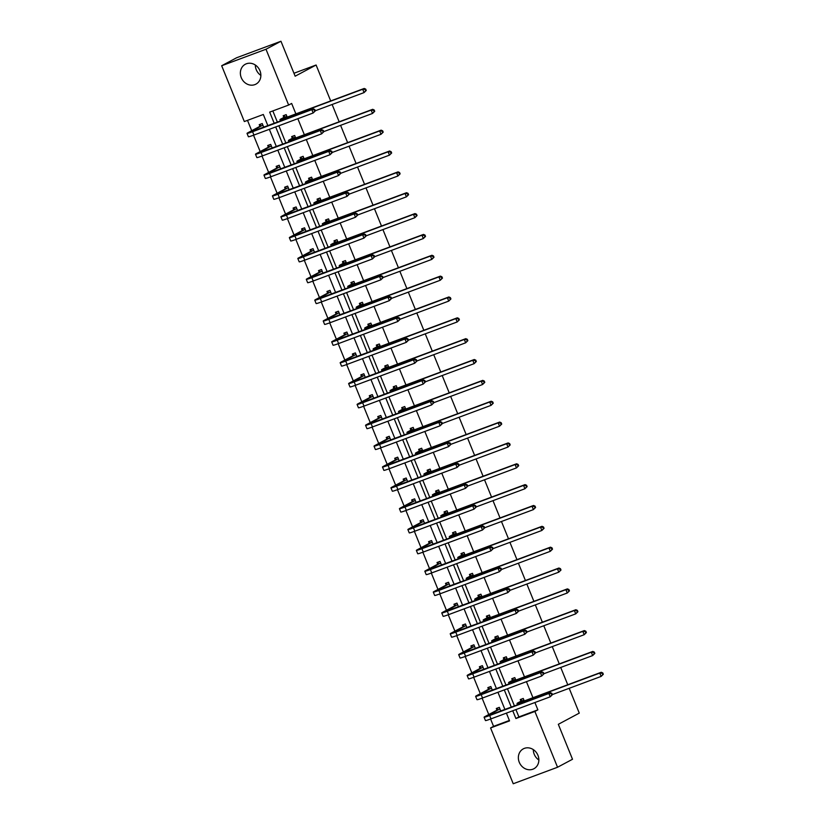 <?xml version="1.0" encoding="UTF-8"?>
<svg xmlns="http://www.w3.org/2000/svg" width="825" height="825" viewBox="0 0 825 825"><rect width="100%" height="100%" fill="white"/><g stroke="black" fill="none" stroke-linecap="round" stroke-linejoin="round"><path stroke-width="1.24" d="M260.875 75.395A11.272 9.952 61.9 0 1 256.245 69.682A11.272 9.952 61.9 0 1 255.327 65.01M259.958 70.723A11.272 9.952 61.9 0 1 255.925 84.14A11.272 9.952 61.9 0 1 241.271 77.674A11.272 9.952 61.9 0 1 245.314 64.257A11.272 9.952 61.9 0 1 259.958 70.723M538.859 759.99A11.272 9.952 61.9 0 1 534.229 754.277A11.272 9.952 61.9 0 1 533.311 749.605M537.941 755.318A11.272 9.952 61.9 0 1 533.909 768.735A11.272 9.952 61.9 0 1 519.265 762.269A11.272 9.952 61.9 0 1 523.298 748.852A11.272 9.952 61.9 0 1 537.941 755.318M569.188 688.308L579.274 713.12L558.319 724.309L572.509 759.258L557.545 767.25L513.232 783.75L490.576 727.949L509.551 720.885L506.406 713.13M490.586 719.018L493.567 726.351L490.576 727.949M247.5 120.367L251.708 130.721M253.523 135.197L260.174 151.573M261.989 156.049L268.641 172.425M270.456 176.901L277.107 193.277M278.922 197.752L285.574 214.118M287.389 218.604L294.04 234.97M295.855 239.456L302.507 255.822M304.322 260.308L310.973 276.674M312.788 281.16L319.44 297.526M321.255 302.002L327.907 318.378M329.722 322.853L336.373 339.23M338.188 343.705L344.84 360.082M346.655 364.557L353.306 380.933M355.121 385.409L361.773 401.775M363.588 406.261L370.239 422.627M372.054 427.113L378.706 443.479M380.521 447.965L387.173 464.331M388.988 468.806L395.639 485.183M397.454 489.658L404.106 506.034M405.921 510.51L412.572 526.886M414.387 531.362L421.039 547.738M422.854 552.214L429.505 568.58M431.32 573.066L437.972 589.432M439.787 593.917L446.438 610.283M448.253 614.769L454.905 631.135M456.72 635.611L463.372 651.987M465.187 656.463L471.838 672.839M473.653 677.315L480.305 693.691M482.12 698.167L488.771 714.543M267.898 125.761L263.319 114.479L244.334 121.543L221.678 65.742L265.99 49.242L288.647 105.043L269.672 112.107L274.251 123.399M265.99 49.242L280.954 41.25L236.641 57.75L221.678 65.742M280.954 41.25L295.154 76.199L316.099 65.01L293.958 73.26M316.099 65.01L330.691 100.939M332.124 104.486L339.157 121.78M340.591 125.338L347.624 142.632M349.058 146.19L356.091 163.484M357.524 167.042L364.557 184.336M365.991 187.894L373.024 205.188M374.457 208.735L381.49 226.04M382.924 229.587L389.957 246.892M391.39 250.439L398.423 267.743M399.857 271.291L406.89 288.595M408.323 292.143L415.357 309.437M416.79 312.995L423.823 330.289M425.257 333.847L432.29 351.141M433.723 354.698L440.756 371.993M442.19 375.54L449.223 392.844M450.656 396.392L457.689 413.696M459.123 417.244L466.156 434.548M467.589 438.096L474.623 455.4M476.056 458.948L483.089 476.242M484.522 479.799L491.556 497.093M492.989 500.651L500.022 517.945M501.456 521.503L508.489 538.797M509.922 542.345L516.955 559.649M518.389 563.197L525.422 580.501M526.855 584.048L533.888 601.353M535.322 604.9L542.355 622.205M543.788 625.752L550.822 643.046M552.255 646.604L559.288 663.898M560.722 667.456L567.755 684.75M292.267 138.095L291.658 136.599L294.659 135.486L295.67 137.971M309.2 179.798L308.591 178.293L311.592 177.179L312.603 179.675M326.133 221.502L325.524 219.997L328.525 218.883L329.536 221.378M343.066 263.206L342.457 261.7L345.458 260.587L346.469 263.082M359.999 304.899L359.391 303.404L362.392 302.29L363.402 304.776M376.932 346.603L376.324 345.097L379.325 343.984L380.335 346.479M393.865 388.307L393.257 386.801L396.258 385.688L397.268 388.183M410.798 430.011L410.19 428.505L413.191 427.391L414.202 429.887M427.732 471.704L427.123 470.209L430.124 469.095L431.135 471.58M444.665 513.408L444.056 511.912L447.057 510.788L448.068 513.284M461.598 555.112L460.989 553.606L463.99 552.492L465.001 554.988M478.531 596.815L477.923 595.31L480.923 594.196L481.934 596.692M495.464 638.509L494.856 637.013L497.857 635.9L498.867 638.385M512.397 680.212L511.789 678.717L514.79 677.593L515.8 680.089M272.827 110.932L277.417 122.224M278.86 125.771L285.883 143.065M287.327 146.623L294.35 163.917M295.793 167.475L302.816 184.769M304.26 188.327L311.283 205.621M312.727 209.168L319.749 226.473M321.193 230.02L328.216 247.325M329.66 250.872L336.683 268.177M338.126 271.724L345.149 289.028M346.593 292.576L353.616 309.87M355.059 313.428L362.082 330.722M363.526 334.28L370.549 351.574M371.993 355.132L379.015 372.426M380.459 375.983L387.482 393.278M388.926 396.825L395.948 414.129M397.392 417.677L404.415 434.981M405.859 438.529L412.882 455.833M414.325 459.381L421.348 476.685M422.792 480.233L429.815 497.527M431.258 501.084L438.281 518.378M439.725 521.936L446.748 539.23M448.192 542.788L455.214 560.082M456.658 563.63L463.681 580.934M465.125 584.482L472.147 601.786M473.591 605.333L480.614 622.638M482.058 626.185L489.081 643.49M490.524 647.037L497.547 664.331M498.991 667.889L506.014 685.183M507.457 688.741L514.48 706.035M515.924 709.593L518.894 716.915L537.879 709.851L534.899 702.518M532.95 697.713L526.433 681.667M524.483 676.861L517.966 660.825M516.017 656.009L509.499 639.973M507.55 635.157L501.033 619.121M499.084 614.305L492.566 598.269M490.617 593.453L484.1 577.417M482.151 572.602L475.633 556.566M473.684 551.75L467.167 535.714M465.218 530.908L458.7 514.862M456.751 510.056L450.233 494.01M448.284 489.204L441.767 473.168M439.818 468.353L433.3 452.317M431.351 447.501L424.834 431.465M422.885 426.649L416.367 410.613M414.418 405.797L407.901 389.761M405.952 384.945L399.434 368.909M397.485 364.093L390.968 348.057M389.018 343.252L382.501 327.205M380.552 322.4L374.034 306.364M372.085 301.548L365.568 285.512M363.619 280.696L357.101 264.66M355.152 259.844L348.635 243.808M346.686 238.992L340.168 222.956M338.219 218.14L331.702 202.104M329.752 197.288L323.235 181.252M321.286 176.447L314.768 160.401M312.819 155.595L306.302 139.549M304.353 134.743L297.835 118.707M295.886 113.891L291.648 103.445L288.647 105.043M520.864 701.064L520.255 699.559L523.256 698.445L524.267 700.941M503.931 659.361L503.322 657.865L506.323 656.752L507.334 659.237M486.998 617.667L486.389 616.162L489.39 615.048L490.401 617.543M470.064 575.963L469.456 574.458L472.457 573.344L473.468 575.84M453.131 534.26L452.523 532.754L455.524 531.64L456.534 534.136M436.198 492.556L435.59 491.061L438.591 489.947L439.601 492.432M419.265 450.852L418.657 449.357L421.657 448.243L422.668 450.728M402.332 409.159L401.723 407.653L404.724 406.539L405.735 409.035M385.399 367.455L384.79 365.949L387.791 364.836L388.802 367.331M368.466 325.751L367.857 324.256L370.858 323.132L371.869 325.627M351.532 284.048L350.924 282.552L353.925 281.438L354.936 283.924M334.599 242.354L333.991 240.848L336.992 239.735L338.002 242.23M317.666 200.65L317.058 199.145L320.059 198.031L321.069 200.527M300.733 158.947L300.125 157.451L303.126 156.327L304.136 158.823M283.8 117.243L283.192 115.747L286.192 114.634L287.203 117.119M537.879 709.851L534.889 711.449L557.545 767.25M504.962 709.583L497.939 692.278M496.495 688.731L489.472 671.426M488.029 667.879L481.006 650.574M479.562 647.027L472.539 629.722M471.096 626.175L464.073 608.881M462.629 605.323L455.606 588.029M454.162 584.471L447.14 567.177M445.696 563.619L438.673 546.325M437.229 542.778L430.207 525.473M428.763 521.926L421.74 504.622M420.296 501.074L413.273 483.77M411.83 480.222L404.807 462.918M403.363 459.37L396.34 442.076M394.897 438.518L387.874 421.224M386.43 417.667L379.407 400.373M377.963 396.815L370.941 379.521M369.497 375.963L362.474 358.669M361.03 355.121L354.007 337.817M352.564 334.269L345.541 316.965M344.097 313.418L337.074 296.113M335.631 292.566L328.608 275.261M327.164 271.714L320.141 254.42M318.698 250.862L311.675 233.568M310.231 230.01L303.208 212.716M301.764 209.158L294.742 191.864M293.298 188.317L286.275 171.012M284.831 167.465L277.808 150.16M276.365 146.613L269.342 129.308M512.758 710.768L515.903 718.513L534.889 711.449M275.694 126.947L282.717 144.251M284.161 147.799L291.184 165.093M292.627 168.651L299.65 185.945M301.094 189.502L308.117 206.797M309.561 210.354L316.583 227.648M318.027 231.206L325.05 248.5M326.494 252.048L333.517 269.352M334.96 272.9L341.983 290.204M343.427 293.752L350.45 311.056M351.893 314.603L358.916 331.908M360.36 335.455L367.383 352.749M368.827 356.307L375.849 373.601M377.293 377.159L384.316 394.453M385.76 398.011L392.782 415.305M394.226 418.853L401.249 436.157M402.693 439.704L409.716 457.009M411.159 460.556L418.182 477.861M419.626 481.408L426.649 498.713M428.093 502.26L435.115 519.554M436.559 523.112L443.582 540.406M445.026 543.964L452.048 561.258M453.492 564.816L460.515 582.11M461.959 585.667L468.982 602.962M470.425 606.509L477.448 623.813M478.892 627.361L485.915 644.665M487.358 648.213L494.381 665.517M495.825 669.065L502.848 686.369M504.292 689.917L511.314 707.211M493.567 726.351L509.386 720.462M259.854 126.163L259.236 124.668L262.237 123.544L263.763 127.297M268.321 147.015L267.702 145.509L270.703 144.396L272.229 148.149M276.787 167.867L276.169 166.361L279.17 165.248L280.696 169.001M285.254 188.719L284.635 187.213L287.636 186.099L289.162 189.853M293.721 209.571L293.102 208.065L296.103 206.951L297.629 210.705M302.187 230.422L301.568 228.917L304.569 227.803L306.096 231.557M310.654 251.264L310.035 249.769L313.036 248.655L314.562 252.409M319.12 272.116L318.502 270.621L321.502 269.507L323.029 273.261M327.587 292.968L326.968 291.472L329.969 290.348L331.495 294.102M336.053 313.82L335.435 312.314L338.436 311.2L339.962 314.954M344.52 334.672L343.901 333.166L346.902 332.052L348.428 335.806M352.987 355.523L352.368 354.018L355.369 352.904L356.895 356.658M361.453 376.375L360.834 374.87L363.835 373.756L365.362 377.51M369.92 397.227L369.301 395.722L372.302 394.608L373.828 398.362M378.386 418.069L377.767 416.573L380.768 415.46L382.295 419.213M386.853 438.921L386.234 437.425L389.235 436.312L390.761 440.065M395.319 459.772L394.701 458.277L397.702 457.163L399.228 460.917M403.786 480.624L403.167 479.129L406.168 478.005L407.694 481.759M412.252 501.476L411.634 499.971L414.635 498.857L416.161 502.611M420.719 522.328L420.1 520.822L423.101 519.709L424.627 523.462M429.186 543.18L428.567 541.674L431.568 540.561L433.094 544.314M437.652 564.032L437.033 562.526L440.034 561.413L441.561 565.166M446.119 584.884L445.5 583.378L448.501 582.264L450.027 586.018M454.585 605.725L453.967 604.23L456.968 603.116L458.494 606.87M463.052 626.577L462.433 625.082L465.434 623.968L466.96 627.722M471.518 647.429L470.9 645.934L473.901 644.81L475.427 648.563M479.985 668.281L479.366 666.775L482.367 665.662L483.893 669.415M488.452 689.133L487.833 687.627L490.834 686.513L492.36 690.267M496.918 709.985L496.299 708.479L499.3 707.365L500.827 711.119M518.894 716.915L515.903 718.513M523.865 699.951L520.369 702.137L524.071 701.013L601.27 672.272L602.786 672.942L602.178 673.262L602.724 674.592L603.322 674.273L602.786 672.942M603.322 674.273L601.126 676.417L599.765 673.076L522.576 701.817A10.838 0.598 157.9 0 1 517.028 703.488A10.838 0.598 157.9 0 1 518.079 702.756L520.75 701.333L521.782 699.002M602.724 674.592L601.126 676.417L552.379 694.567M602.178 673.262L599.765 673.076L601.27 672.272M523.741 700.219L520.75 701.333M552.42 694.671L551.884 693.34L551.286 693.66L551.822 694.99L552.42 694.671L550.223 696.816L548.873 693.474L489.637 715.523A10.838 0.598 157.9 0 1 484.089 717.203A10.838 0.598 157.9 0 1 485.152 716.471L496.794 710.253L497.826 707.912M499.909 708.871L487.441 715.842L550.368 692.68L551.884 693.34M551.822 694.99L550.223 696.816L490.999 718.864A10.838 0.598 157.9 0 1 485.451 720.545L484.089 717.203M551.286 693.66L548.873 693.474L550.368 692.68M499.785 709.139L496.794 710.253M515.398 679.099L511.902 681.285L515.604 680.161L592.804 651.42L594.32 652.09L593.711 652.41L594.258 653.74L594.856 653.421L594.32 652.09M594.856 653.421L592.659 655.566L591.298 652.224L514.109 680.965A10.838 0.598 157.9 0 1 508.561 682.636A10.838 0.598 157.9 0 1 509.613 681.904L512.284 680.481L513.315 678.15M594.258 653.74L592.659 655.566L543.912 673.716M593.711 652.41L591.298 652.224L592.804 651.42M515.274 679.367L512.284 680.481M506.932 658.247L503.436 660.433L507.138 659.309L584.337 630.578L585.853 631.238L585.245 631.558L585.791 632.888L586.389 632.569L585.853 631.238M586.389 632.569L584.193 634.714L582.832 631.373L505.642 660.113A10.838 0.598 157.9 0 1 500.094 661.794A10.838 0.598 157.9 0 1 501.146 661.062L503.817 659.629L504.848 657.298M585.791 632.888L584.193 634.714L535.446 652.864M585.245 631.558L582.832 631.373L584.337 630.578M506.808 658.515L503.817 659.629M543.953 673.829L543.417 672.488L542.819 672.808L543.355 674.149L543.953 673.829L541.757 675.964L540.406 672.623L481.171 694.671A10.838 0.598 157.9 0 1 475.623 696.352A10.838 0.598 157.9 0 1 476.685 695.619L488.328 689.401L489.359 687.06M491.442 688.019L478.974 694.99L541.901 671.828L543.417 672.488M543.355 674.149L541.757 675.964L482.532 698.012A10.838 0.598 157.9 0 1 476.984 699.693L475.623 696.352M542.819 672.808L540.406 672.623L541.901 671.828M491.318 688.287L488.328 689.401M535.487 652.977L534.951 651.637L534.352 651.956L534.889 653.297L535.487 652.977L533.29 655.112L531.939 651.771L472.704 673.819A10.838 0.598 157.9 0 1 467.156 675.5A10.838 0.598 157.9 0 1 468.218 674.768L479.861 668.549L480.892 666.218M482.976 667.167L470.508 674.149L533.435 650.977L534.951 651.637M534.889 653.297L533.29 655.112L474.066 677.16A10.838 0.598 157.9 0 1 468.517 678.841L467.156 675.5M534.352 651.956L531.939 651.771L533.435 650.977M482.852 667.435L479.861 668.549M498.465 637.395L494.969 639.581L498.671 638.457L575.871 609.727L577.387 610.387L576.778 610.706L577.325 612.047L577.923 611.727L577.387 610.387M577.923 611.727L575.726 613.862L574.365 610.521L497.176 639.262A10.838 0.598 157.9 0 1 491.628 640.942A10.838 0.598 157.9 0 1 492.68 640.21L495.351 638.787L496.382 636.446M577.325 612.047L575.726 613.862L526.979 632.012M576.778 610.706L574.365 610.521L575.871 609.727M498.341 637.663L495.351 638.787M527.02 632.125L526.484 630.785L525.886 631.104L526.422 632.445L527.02 632.125L524.824 634.26L523.473 630.919L464.238 652.977A10.838 0.598 157.9 0 1 458.69 654.648A10.838 0.598 157.9 0 1 459.752 653.916L471.395 647.697L472.426 645.367M474.509 646.315L462.041 653.297L524.968 630.125L526.484 630.785M526.422 632.445L524.824 634.26L465.599 656.318A10.838 0.598 157.9 0 1 460.051 657.989L458.69 654.648M525.886 631.104L523.473 630.919L524.968 630.125M474.385 646.583L471.395 647.697M489.998 616.543L486.502 618.729L490.205 617.605L567.404 588.875L568.92 589.535L568.312 589.854L568.858 591.195L569.456 590.875L568.92 589.535M569.456 590.875L567.26 593.01L565.898 589.669L488.709 618.41A10.838 0.598 157.9 0 1 483.161 620.091A10.838 0.598 157.9 0 1 484.213 619.358L486.884 617.935L487.915 615.594M568.858 591.195L567.26 593.01L518.513 611.16M568.312 589.854L565.898 589.669L567.404 588.875M489.875 616.822L486.884 617.935M518.554 611.273L518.018 609.933L517.419 610.252L517.956 611.593L518.554 611.273L516.357 613.418L515.006 610.077L455.771 632.125A10.838 0.598 157.9 0 1 450.223 633.806A10.838 0.598 157.9 0 1 451.285 633.064L462.928 626.845L463.959 624.515M466.043 625.463L453.575 632.445L516.502 609.273L518.018 609.933M517.956 611.593L516.357 613.418L457.132 635.467A10.838 0.598 157.9 0 1 451.584 637.148L450.223 633.806M517.419 610.252L515.006 610.077L516.502 609.273M465.919 625.732L462.928 626.845M481.532 595.702L478.036 597.877L481.738 596.764L558.938 568.023L560.453 568.683L559.845 569.002L560.392 570.343L560.99 570.023L560.453 568.683M560.99 570.023L558.793 572.158L557.432 568.817L480.243 597.558A10.838 0.598 157.9 0 1 474.695 599.239A10.838 0.598 157.9 0 1 475.747 598.507L478.418 597.083L479.449 594.743M560.392 570.343L558.793 572.158L510.046 590.308M559.845 569.002L557.432 568.817L558.938 568.023M481.408 595.97L478.418 597.083M510.087 590.422L509.551 589.081L508.953 589.401L509.489 590.741L510.087 590.422L507.891 592.567L506.54 589.225L447.305 611.273A10.838 0.598 157.9 0 1 441.757 612.954A10.838 0.598 157.9 0 1 442.819 612.222L454.462 606.004L455.493 603.663M457.576 604.612L445.108 611.593L508.035 588.421L509.551 589.081M509.489 590.741L507.891 592.567L448.666 614.615A10.838 0.598 157.9 0 1 443.118 616.296L441.757 612.954M508.953 589.401L506.54 589.225L508.035 588.421M457.452 604.88L454.462 606.004M473.065 574.85L469.569 577.026L473.272 575.912L550.471 547.171L551.987 547.831L551.378 548.151L551.925 549.491L552.523 549.172L551.987 547.831M552.523 549.172L550.327 551.317L548.965 547.975L471.776 576.706A10.838 0.598 157.9 0 1 466.228 578.387A10.838 0.598 157.9 0 1 467.28 577.655L469.951 576.232L470.982 573.891M551.925 549.491L550.327 551.317L501.579 569.456M551.378 548.151L548.965 547.975L550.471 547.171M472.942 575.118L469.951 576.232M501.621 569.57L501.084 568.239L500.486 568.559L501.022 569.889L501.621 569.57L499.424 571.715L498.073 568.373L438.838 590.422A10.838 0.598 157.9 0 1 433.29 592.102A10.838 0.598 157.9 0 1 434.352 591.37L445.995 585.152L447.026 582.811M449.109 583.76L436.642 590.741L499.568 567.569L501.084 568.239M501.022 569.889L499.424 571.715L440.199 593.763A10.838 0.598 157.9 0 1 434.651 595.444L433.29 592.102M500.486 568.559L498.073 568.373L499.568 567.569M448.986 584.038L445.995 585.152M464.599 553.998L461.103 556.174L464.805 555.06L542.004 526.319L543.52 526.979L542.912 527.299L543.458 528.639L544.057 528.32L543.52 526.979M544.057 528.32L541.86 530.465L540.499 527.123L463.31 555.854A10.838 0.598 157.9 0 1 457.762 557.535A10.838 0.598 157.9 0 1 458.813 556.803L461.484 555.38L462.516 553.039M543.458 528.639L541.86 530.465L493.113 548.604M542.912 527.299L540.499 527.123L542.004 526.319M464.475 554.266L461.484 555.38M493.154 548.718L492.618 547.387L492.02 547.707L492.556 549.038L493.154 548.718L490.957 550.863L489.607 547.522L430.372 569.57A10.838 0.598 157.9 0 1 424.823 571.251A10.838 0.598 157.9 0 1 425.886 570.518L437.528 564.3L438.56 561.959M440.643 562.918L428.175 569.889L491.102 546.717L492.618 547.387M492.556 549.038L490.957 550.863L431.733 572.911A10.838 0.598 157.9 0 1 426.185 574.592L424.823 571.251M492.02 547.707L489.607 547.522L491.102 546.717M440.519 563.186L437.528 564.3M456.132 533.146L452.636 535.332L456.338 534.208L533.538 505.467L535.054 506.137L534.445 506.457L534.992 507.787L535.59 507.468L535.054 506.137M535.59 507.468L533.393 509.613L532.032 506.272L454.843 535.002A10.838 0.598 157.9 0 1 449.295 536.683A10.838 0.598 157.9 0 1 450.347 535.951L453.018 534.528L454.049 532.187M534.992 507.787L533.393 509.613L484.646 527.763M534.445 506.457L532.032 506.272L533.538 505.467M456.008 533.414L453.018 534.528M484.688 527.866L484.151 526.536L483.553 526.855L484.089 528.186L484.688 527.866L482.491 530.011L481.14 526.67L421.905 548.718A10.838 0.598 157.9 0 1 416.357 550.399A10.838 0.598 157.9 0 1 417.419 549.667L429.062 543.448L430.093 541.107M432.176 542.066L419.708 549.038L482.635 525.876L484.151 526.536M484.089 528.186L482.491 530.011L423.266 552.059A10.838 0.598 157.9 0 1 417.718 553.74L416.357 550.399M483.553 526.855L481.14 526.67L482.635 525.876M432.052 542.334L429.062 543.448M447.666 512.294L444.17 514.48L447.872 513.356L525.071 484.615L526.587 485.286L525.979 485.605L526.525 486.936L527.123 486.616L526.587 485.286M527.123 486.616L524.927 488.761L523.566 485.42L446.377 514.161A10.838 0.598 157.9 0 1 440.828 515.831A10.838 0.598 157.9 0 1 441.88 515.099L444.551 513.676L445.582 511.345M526.525 486.936L524.927 488.761L476.18 506.911M525.979 485.605L523.566 485.42L525.071 484.615M447.542 512.562L444.551 513.676M439.199 491.442L435.703 493.628L439.405 492.504L516.605 463.774L518.121 464.434L517.512 464.753L518.059 466.084L518.657 465.764L518.121 464.434M518.657 465.764L516.46 467.909L515.099 464.568L437.91 493.309A10.838 0.598 157.9 0 1 432.362 494.99A10.838 0.598 157.9 0 1 433.414 494.257L436.085 492.824L437.116 490.493M518.059 466.084L516.46 467.909L467.713 486.059M517.512 464.753L515.099 464.568L516.605 463.774M439.075 491.71L436.085 492.824M430.733 470.59L427.237 472.777L430.939 471.653L508.138 442.922L509.654 443.582L509.046 443.902L509.592 445.232L510.19 444.912L509.654 443.582M510.19 444.912L507.994 447.057L506.632 443.716L429.443 472.457A10.838 0.598 157.9 0 1 423.895 474.138A10.838 0.598 157.9 0 1 424.947 473.406L427.618 471.983L428.649 469.642M509.592 445.232L507.994 447.057L459.247 465.207M509.046 443.902L506.632 443.716L508.138 442.922M430.609 470.858L427.618 471.983M422.266 449.738L418.77 451.925L422.472 450.801L499.672 422.07L501.188 422.73L500.579 423.05L501.126 424.39L501.724 424.071L501.188 422.73M501.724 424.071L499.527 426.205L498.166 422.864L420.977 451.605A10.838 0.598 157.9 0 1 415.429 453.286A10.838 0.598 157.9 0 1 416.481 452.554L419.152 451.131L420.183 448.79M501.126 424.39L499.527 426.205L450.78 444.355M500.579 423.05L498.166 422.864L499.672 422.07M422.142 450.017L419.152 451.131M413.799 428.887L410.303 431.073L414.006 429.959L491.205 401.218L492.721 401.878L492.113 402.198L492.659 403.538L493.257 403.219L492.721 401.878M493.257 403.219L491.061 405.353L489.699 402.012L412.51 430.753A10.838 0.598 157.9 0 1 406.962 432.434A10.838 0.598 157.9 0 1 408.014 431.702L410.685 430.279L411.716 427.938M492.659 403.538L491.061 405.353L442.313 423.503M492.113 402.198L489.699 402.012L491.205 401.218M413.676 429.165L410.685 430.279M405.333 408.045L401.837 410.221L405.539 409.107L482.738 380.366L484.254 381.026L483.646 381.346L484.192 382.687L484.791 382.367L484.254 381.026M484.791 382.367L482.594 384.502L481.233 381.16L404.044 409.901A10.838 0.598 157.9 0 1 398.496 411.582A10.838 0.598 157.9 0 1 399.548 410.85L402.218 409.427L403.25 407.086M484.192 382.687L482.594 384.502L433.847 402.652M483.646 381.346L481.233 381.16L482.738 380.366M405.209 408.313L402.218 409.427M396.866 387.193L393.37 389.369L397.073 388.255L474.272 359.514L475.788 360.174L475.179 360.494L475.726 361.835L476.324 361.515L475.788 360.174M476.324 361.515L474.127 363.66L472.766 360.319L395.577 389.049A10.838 0.598 157.9 0 1 390.029 390.73A10.838 0.598 157.9 0 1 391.081 389.998L393.752 388.575L394.783 386.234M475.726 361.835L474.127 363.66L425.38 381.8M475.179 360.494L472.766 360.319L474.272 359.514M396.743 387.461L393.752 388.575M388.4 366.341L384.904 368.517L388.606 367.403L465.805 338.662L467.321 339.323L466.713 339.642L467.259 340.983L467.858 340.663L467.321 339.323M467.858 340.663L465.661 342.808L464.3 339.467L387.111 368.198A10.838 0.598 157.9 0 1 381.562 369.878A10.838 0.598 157.9 0 1 382.614 369.146L385.285 367.723L386.317 365.382M467.259 340.983L465.661 342.808L416.914 360.958M466.713 339.642L464.3 339.467L465.805 338.662M388.276 366.609L385.285 367.723M379.933 345.489L376.437 347.676L380.139 346.552L457.339 317.811L458.855 318.481L458.246 318.801L458.793 320.131L459.391 319.811L458.855 318.481M459.391 319.811L457.194 321.956L455.833 318.615L378.644 347.356A10.838 0.598 157.9 0 1 373.096 349.027A10.838 0.598 157.9 0 1 374.148 348.294L376.819 346.871L377.85 344.541M458.793 320.131L457.194 321.956L408.447 340.106M458.246 318.801L455.833 318.615L457.339 317.811M379.809 345.757L376.819 346.871M371.467 324.637L367.971 326.824L371.673 325.7L448.872 296.959L450.388 297.629L449.78 297.949L450.326 299.279L450.924 298.959L450.388 297.629M450.924 298.959L448.728 301.104L447.367 297.763L370.177 326.504A10.838 0.598 157.9 0 1 364.629 328.175A10.838 0.598 157.9 0 1 365.681 327.442L368.352 326.019L369.383 323.689M450.326 299.279L448.728 301.104L399.981 319.254M449.78 297.949L447.367 297.763L448.872 296.959M371.343 324.906L368.352 326.019M476.221 507.024L475.685 505.684L475.087 506.003L475.623 507.344L476.221 507.024L474.024 509.159L472.673 505.818L413.438 527.866A10.838 0.598 157.9 0 1 407.89 529.547A10.838 0.598 157.9 0 1 408.952 528.815L420.595 522.596L421.627 520.255M423.71 521.214L411.242 528.186L474.169 505.024L475.685 505.684M475.623 507.344L474.024 509.159L414.8 531.207A10.838 0.598 157.9 0 1 409.252 532.888L407.89 529.547M475.087 506.003L472.673 505.818L474.169 505.024M423.586 521.482L420.595 522.596M467.754 486.173L467.218 484.832L466.62 485.152L467.156 486.492L467.754 486.173L465.558 488.307L464.207 484.966L404.972 507.014A10.838 0.598 157.9 0 1 399.424 508.695A10.838 0.598 157.9 0 1 400.486 507.963L412.129 501.744L413.16 499.403M415.243 500.363L402.775 507.334L465.702 484.172L467.218 484.832M467.156 486.492L465.558 488.307L406.333 510.355A10.838 0.598 157.9 0 1 400.785 512.036L399.424 508.695M466.62 485.152L464.207 484.966L465.702 484.172M415.119 500.631L412.129 501.744M459.288 465.321L458.752 463.98L458.153 464.3L458.69 465.64L459.288 465.321L457.091 467.455L455.74 464.114L396.505 486.173A10.838 0.598 157.9 0 1 390.957 487.843A10.838 0.598 157.9 0 1 392.019 487.111L403.662 480.892L404.693 478.562M406.777 479.511L394.309 486.492L457.236 463.32L458.752 463.98M458.69 465.64L457.091 467.455L397.867 489.514A10.838 0.598 157.9 0 1 392.318 491.184L390.957 487.843M458.153 464.3L455.74 464.114L457.236 463.32M406.653 479.779L403.662 480.892M450.821 444.469L450.285 443.128L449.687 443.448L450.223 444.788L450.821 444.469L448.625 446.614L447.274 443.272L388.039 465.321A10.838 0.598 157.9 0 1 382.491 466.991A10.838 0.598 157.9 0 1 383.553 466.259L395.196 460.041L396.227 457.71M398.31 458.659L385.842 465.64L448.769 442.468L450.285 443.128M450.223 444.788L448.625 446.614L389.4 468.662A10.838 0.598 157.9 0 1 383.852 470.343L382.491 466.991M449.687 443.448L447.274 443.272L448.769 442.468M398.186 458.927L395.196 460.041M442.355 423.617L441.818 422.276L441.22 422.596L441.757 423.937L442.355 423.617L440.158 425.762L438.807 422.421L379.572 444.469A10.838 0.598 157.9 0 1 374.024 446.15A10.838 0.598 157.9 0 1 375.086 445.418L386.729 439.189L387.76 436.858M389.843 437.807L377.376 444.788L440.302 421.616L441.818 422.276M441.757 423.937L440.158 425.762L380.933 447.81A10.838 0.598 157.9 0 1 375.385 449.491L374.024 446.15M441.22 422.596L438.807 422.421L440.302 421.616M389.72 438.075L386.729 439.189M433.888 402.765L433.352 401.435L432.754 401.744L433.29 403.085L433.888 402.765L431.692 404.91L430.341 401.569L371.106 423.617A10.838 0.598 157.9 0 1 365.558 425.298A10.838 0.598 157.9 0 1 366.62 424.566L378.262 418.347L379.294 416.006M381.377 416.955L368.909 423.937L431.836 400.764L433.352 401.435M433.29 403.085L431.692 404.91L372.467 426.958A10.838 0.598 157.9 0 1 366.919 428.639L365.558 425.298M432.754 401.744L430.341 401.569L431.836 400.764M381.253 417.233L378.262 418.347M425.422 381.913L424.885 380.583L424.287 380.903L424.823 382.233L425.422 381.913L423.225 384.058L421.874 380.717L362.639 402.765A10.838 0.598 157.9 0 1 357.091 404.446A10.838 0.598 157.9 0 1 358.153 403.714L369.796 397.495L370.827 395.154M372.91 396.103L360.442 403.085L423.369 379.912L424.885 380.583M424.823 382.233L423.225 384.058L364 406.106A10.838 0.598 157.9 0 1 358.452 407.787L357.091 404.446M424.287 380.903L421.874 380.717L423.369 379.912M372.787 396.382L369.796 397.495M416.955 361.061L416.419 359.731L415.821 360.051L416.357 361.381L416.955 361.061L414.758 363.206L413.407 359.865L354.173 381.913A10.838 0.598 157.9 0 1 348.624 383.594A10.838 0.598 157.9 0 1 349.687 382.862L361.329 376.643L362.361 374.302M364.444 375.262L351.976 382.233L414.903 359.061L416.419 359.731M416.357 361.381L414.758 363.206L355.534 385.254A10.838 0.598 157.9 0 1 349.986 386.935L348.624 383.594M415.821 360.051L413.407 359.865L414.903 359.061M364.32 375.53L361.329 376.643M408.488 340.209L407.952 338.879L407.354 339.199L407.89 340.529L408.488 340.209L406.292 342.354L404.941 339.013L345.706 361.061A10.838 0.598 157.9 0 1 340.158 362.742A10.838 0.598 157.9 0 1 341.22 362.01L352.863 355.792L353.894 353.451M355.977 354.41L343.509 361.381L406.436 338.219L407.952 338.879M407.89 340.529L406.292 342.354L347.067 364.403A10.838 0.598 157.9 0 1 341.519 366.083L340.158 362.742M407.354 339.199L404.941 339.013L406.436 338.219M355.853 354.678L352.863 355.792M400.022 319.368L399.486 318.027L398.887 318.347L399.424 319.688L400.022 319.368L397.825 321.502L396.474 318.161L337.239 340.209A10.838 0.598 157.9 0 1 331.691 341.89A10.838 0.598 157.9 0 1 332.753 341.158L344.396 334.94L345.427 332.599M347.511 333.558L335.043 340.529L397.97 317.367L399.486 318.027M399.424 319.688L397.825 321.502L338.601 343.551A10.838 0.598 157.9 0 1 333.052 345.232L331.691 341.89M398.887 318.347L396.474 318.161L397.97 317.367M347.387 333.826L344.396 334.94M363 303.786L359.504 305.972L363.206 304.848L440.406 276.117L441.922 276.777L441.313 277.097L441.86 278.427L442.458 278.108L441.922 276.777M442.458 278.108L440.261 280.252L438.9 276.911L361.711 305.652A10.838 0.598 157.9 0 1 356.163 307.333A10.838 0.598 157.9 0 1 357.215 306.601L359.886 305.168L360.917 302.837M441.86 278.427L440.261 280.252L391.514 298.403M441.313 277.097L438.9 276.911L440.406 276.117M362.876 304.054L359.886 305.168M391.555 298.516L391.019 297.175L390.421 297.495L390.957 298.836L391.555 298.516L389.359 300.651L388.008 297.309L328.773 319.358A10.838 0.598 157.9 0 1 323.225 321.038A10.838 0.598 157.9 0 1 324.287 320.306L335.93 314.088L336.961 311.757M339.044 312.706L326.576 319.688L389.503 296.515L391.019 297.175M390.957 298.836L389.359 300.651L330.134 322.699A10.838 0.598 157.9 0 1 324.586 324.38L323.225 321.038M390.421 297.495L388.008 297.309L389.503 296.515M338.92 312.974L335.93 314.088M354.533 282.934L351.037 285.12L354.74 283.996L431.939 255.265L433.455 255.925L432.847 256.245L433.393 257.586L433.991 257.266L433.455 255.925M433.991 257.266L431.795 259.401L430.433 256.059L353.244 284.8A10.838 0.598 157.9 0 1 347.696 286.481A10.838 0.598 157.9 0 1 348.748 285.749L351.419 284.326L352.45 281.985M433.393 257.586L431.795 259.401L383.048 277.551M432.847 256.245L430.433 256.059L431.939 255.265M354.41 283.202L351.419 284.326M383.089 277.664L382.552 276.323L381.954 276.643L382.491 277.984L383.089 277.664L380.892 279.799L379.541 276.457L320.306 298.516A10.838 0.598 157.9 0 1 314.758 300.187A10.838 0.598 157.9 0 1 315.82 299.454L327.463 293.236L328.494 290.905M330.577 291.854L318.11 298.836L381.037 275.663L382.552 276.323M382.491 277.984L380.892 279.799L321.668 301.857A10.838 0.598 157.9 0 1 316.119 303.528L314.758 300.187M381.954 276.643L379.541 276.457L381.037 275.663M330.454 292.122L327.463 293.236M346.067 262.082L342.571 264.268L346.273 263.154L423.472 234.413L424.988 235.073L424.38 235.393L424.927 236.734L425.525 236.414L424.988 235.073M425.525 236.414L423.328 238.549L421.967 235.208L344.778 263.948A10.838 0.598 157.9 0 1 339.23 265.629A10.838 0.598 157.9 0 1 340.282 264.897L342.952 263.474L343.984 261.133M424.927 236.734L423.328 238.549L374.581 256.699M424.38 235.393L421.967 235.208L423.472 234.413M345.943 262.36L342.952 263.474M374.622 256.812L374.086 255.472L373.488 255.791L374.024 257.132L374.622 256.812L372.426 258.957L371.075 255.616L311.84 277.664A10.838 0.598 157.9 0 1 306.292 279.345A10.838 0.598 157.9 0 1 307.354 278.613L318.997 272.384L320.028 270.053M322.111 271.002L309.643 277.984L372.57 254.812L374.086 255.472M374.024 257.132L372.426 258.957L313.201 281.005A10.838 0.598 157.9 0 1 307.653 282.686L306.292 279.345M373.488 255.791L371.075 255.616L372.57 254.812M321.987 271.27L318.997 272.384M337.6 241.24L334.104 243.416L337.807 242.303L415.006 213.562L416.522 214.222L415.913 214.541L416.46 215.882L417.058 215.562L416.522 214.222M417.058 215.562L414.862 217.697L413.5 214.356L336.311 243.097A10.838 0.598 157.9 0 1 330.763 244.778A10.838 0.598 157.9 0 1 331.815 244.045L334.486 242.622L335.517 240.281M416.46 215.882L414.862 217.697L366.114 235.847M415.913 214.541L413.5 214.356L415.006 213.562M337.477 241.508L334.486 242.622M366.156 235.96L365.619 234.62L365.021 234.939L365.558 236.28L366.156 235.96L363.959 238.105L362.608 234.764L303.373 256.812A10.838 0.598 157.9 0 1 297.825 258.493A10.838 0.598 157.9 0 1 298.887 257.761L310.53 251.542L311.561 249.202M313.644 250.15L301.177 257.132L364.103 233.96L365.619 234.62M365.558 236.28L363.959 238.105L304.734 260.153A10.838 0.598 157.9 0 1 299.186 261.834L297.825 258.493M365.021 234.939L362.608 234.764L364.103 233.96M313.521 250.418L310.53 251.542M329.134 220.388L325.638 222.564L329.34 221.451L406.539 192.71L408.055 193.37L407.447 193.689L407.993 195.03L408.592 194.71L408.055 193.37M408.592 194.71L406.395 196.855L405.034 193.514L327.845 222.245A10.838 0.598 157.9 0 1 322.297 223.926A10.838 0.598 157.9 0 1 323.348 223.193L326.019 221.77L327.051 219.429M407.993 195.03L406.395 196.855L357.648 214.995M407.447 193.689L405.034 193.514L406.539 192.71M329.01 220.657L326.019 221.77M357.689 215.108L357.153 213.778L356.555 214.098L357.091 215.428L357.689 215.108L355.493 217.253L354.142 213.912L294.907 235.96A10.838 0.598 157.9 0 1 289.358 237.641A10.838 0.598 157.9 0 1 290.421 236.909L302.063 230.691L303.095 228.35M305.178 229.298L292.71 236.28L355.637 213.108L357.153 213.778M357.091 215.428L355.493 217.253L296.268 239.302A10.838 0.598 157.9 0 1 290.72 240.983L289.358 237.641M356.555 214.098L354.142 213.912L355.637 213.108M305.054 229.577L302.063 230.691M320.667 199.537L317.171 201.713L320.873 200.599L398.073 171.858L399.589 172.518L398.98 172.838L399.527 174.178L400.125 173.858L399.589 172.518M400.125 173.858L397.928 176.003L396.567 172.662L319.378 201.393A10.838 0.598 157.9 0 1 313.83 203.074A10.838 0.598 157.9 0 1 314.882 202.342L317.553 200.918L318.584 198.578M399.527 174.178L397.928 176.003L349.181 194.143M398.98 172.838L396.567 172.662L398.073 171.858M320.543 199.805L317.553 200.918M349.222 194.257L348.686 192.926L348.088 193.246L348.624 194.576L349.222 194.257L347.026 196.402L345.675 193.06L286.44 215.108A10.838 0.598 157.9 0 1 280.892 216.789A10.838 0.598 157.9 0 1 281.954 216.057L293.597 209.839L294.628 207.498M296.711 208.457L284.243 215.428L347.17 192.256L348.686 192.926M348.624 194.576L347.026 196.402L287.801 218.45A10.838 0.598 157.9 0 1 282.253 220.131L280.892 216.789M348.088 193.246L345.675 193.06L347.17 192.256M296.588 208.725L293.597 209.839M312.201 178.685L308.705 180.871L312.407 179.747L389.606 151.006L391.122 151.676L390.514 151.996L391.06 153.326L391.658 153.007L391.122 151.676M391.658 153.007L389.462 155.152L388.101 151.81L310.912 180.541A10.838 0.598 157.9 0 1 305.363 182.222A10.838 0.598 157.9 0 1 306.415 181.49L309.086 180.067L310.118 177.726M391.06 153.326L389.462 155.152L340.715 173.302M390.514 151.996L388.101 151.81L389.606 151.006M312.077 178.953L309.086 180.067M340.756 173.405L340.22 172.074L339.622 172.394L340.158 173.724L340.756 173.405L338.559 175.55L337.208 172.208L277.973 194.257A10.838 0.598 157.9 0 1 272.425 195.938A10.838 0.598 157.9 0 1 273.488 195.205L285.13 188.987L286.162 186.646M288.245 187.605L275.777 194.576L338.704 171.414L340.22 172.074M340.158 173.724L338.559 175.55L279.335 197.598A10.838 0.598 157.9 0 1 273.787 199.279L272.425 195.938M339.622 172.394L337.208 172.208L338.704 171.414M288.121 187.873L285.13 188.987M303.734 157.833L300.238 160.019L303.94 158.895L381.14 130.154L382.656 130.824L382.047 131.144L382.594 132.474L383.192 132.155L382.656 130.824M383.192 132.155L380.995 134.3L379.634 130.958L302.445 159.699A10.838 0.598 157.9 0 1 296.897 161.37A10.838 0.598 157.9 0 1 297.949 160.638L300.62 159.215L301.651 156.884M382.594 132.474L380.995 134.3L332.248 152.45M382.047 131.144L379.634 130.958L381.14 130.154M303.61 158.101L300.62 159.215M332.289 152.563L331.753 151.222L331.155 151.542L331.691 152.883L332.289 152.563L330.093 154.698L328.742 151.357L269.507 173.405A10.838 0.598 157.9 0 1 263.959 175.086A10.838 0.598 157.9 0 1 265.021 174.353L276.664 168.135L277.695 165.794M279.778 166.753L267.31 173.724L330.237 150.562L331.753 151.222M331.691 152.883L330.093 154.698L270.868 176.746A10.838 0.598 157.9 0 1 265.32 178.427L263.959 175.086M331.155 151.542L328.742 151.357L330.237 150.562M279.654 167.021L276.664 168.135M295.267 136.981L291.772 139.167L295.474 138.043L372.673 109.312L374.189 109.972L373.581 110.292L374.127 111.622L374.725 111.303L374.189 109.972M374.725 111.303L372.529 113.448L371.168 110.107L293.978 138.847A10.838 0.598 157.9 0 1 288.43 140.528A10.838 0.598 157.9 0 1 289.482 139.796L292.153 138.363L293.184 136.032M374.127 111.622L372.529 113.448L323.782 131.598M373.581 110.292L371.168 110.107L372.673 109.312M295.144 137.249L292.153 138.363M323.823 131.711L323.287 130.371L322.688 130.69L323.225 132.031L323.823 131.711L321.626 133.846L320.275 130.505L261.04 152.553A10.838 0.598 157.9 0 1 255.492 154.234A10.838 0.598 157.9 0 1 256.554 153.502L268.197 147.283L269.228 144.942M271.312 145.901L258.844 152.873L321.771 129.711L323.287 130.371M323.225 132.031L321.626 133.846L262.402 155.894A10.838 0.598 157.9 0 1 256.853 157.575L255.492 154.234M322.688 130.69L320.275 130.505L321.771 129.711M271.188 146.169L268.197 147.283M286.801 116.129L283.305 118.315L287.007 117.191L364.207 88.461L365.722 89.121L365.114 89.44L365.661 90.771L366.259 90.461L365.722 89.121M366.259 90.461L364.062 92.596L362.701 89.255L285.512 117.996A10.838 0.598 157.9 0 1 279.964 119.677A10.838 0.598 157.9 0 1 281.016 118.944L283.687 117.521L284.718 115.18M365.661 90.771L364.062 92.596L315.315 110.746M365.114 89.44L362.701 89.255L364.207 88.461M286.677 116.397L283.687 117.521M315.356 110.859L314.82 109.519L314.222 109.838L314.758 111.179L315.356 110.859L313.16 112.994L311.809 109.653L252.574 131.711A10.838 0.598 157.9 0 1 247.026 133.382A10.838 0.598 157.9 0 1 248.088 132.65L259.731 126.431L260.762 124.101M262.845 125.049L250.377 132.031L313.304 108.859L314.82 109.519M314.758 111.179L313.16 112.994L253.935 135.053A10.838 0.598 157.9 0 1 248.387 136.723L247.026 133.382M314.222 109.838L311.809 109.653L313.304 108.859M262.721 125.317L259.731 126.431M522.998 702.859L522.576 701.817M490.999 718.864L489.637 715.523M514.532 682.017L514.109 680.965M506.065 661.165L505.642 660.113M482.532 698.012L481.171 694.671M474.066 677.16L472.704 673.819M497.599 640.313L497.176 639.262M465.599 656.318L464.238 652.977M489.132 619.462L488.709 618.41M457.132 635.467L455.771 632.125M480.666 598.61L480.243 597.558M448.666 614.615L447.305 611.273M472.199 577.758L471.776 576.706M440.199 593.763L438.838 590.422M463.733 556.906L463.31 555.854M431.733 572.911L430.372 569.57M455.266 536.054L454.843 535.002M423.266 552.059L421.905 548.718M446.799 515.202L446.377 514.161M438.333 494.361L437.91 493.309M429.866 473.509L429.443 472.457M421.4 452.657L420.977 451.605M412.933 431.805L412.51 430.753M404.467 410.953L404.044 409.901M396 390.101L395.577 389.049M387.533 369.249L387.111 368.198M379.067 348.397L378.644 347.356M370.6 327.556L370.177 326.504M414.8 531.207L413.438 527.866M406.333 510.355L404.972 507.014M397.867 489.514L396.505 486.173M389.4 468.662L388.039 465.321M380.933 447.81L379.572 444.469M372.467 426.958L371.106 423.617M364 406.106L362.639 402.765M355.534 385.254L354.173 381.913M347.067 364.403L345.706 361.061M338.601 343.551L337.239 340.209M362.134 306.704L361.711 305.652M330.134 322.699L328.773 319.358M353.667 285.852L353.244 284.8M321.668 301.857L320.306 298.516M345.201 265L344.778 263.948M313.201 281.005L311.84 277.664M336.734 244.148L336.311 243.097M304.734 260.153L303.373 256.812M328.267 223.297L327.845 222.245M296.268 239.302L294.907 235.96M319.801 202.445L319.378 201.393M287.801 218.45L286.44 215.108M311.334 181.593L310.912 180.541M279.335 197.598L277.973 194.257M302.868 160.751L302.445 159.699M270.868 176.746L269.507 173.405M294.401 139.899L293.978 138.847M262.402 155.894L261.04 152.553M285.935 119.047L285.512 117.996M253.935 135.053L252.574 131.711M517.584 704.88L517.028 703.488M509.118 684.028L508.561 682.636M500.651 663.176L500.094 661.794M492.185 642.324L491.628 640.942M483.718 621.472L483.161 620.091M475.252 600.621L474.695 599.239M466.785 579.779L466.228 578.387M458.318 558.927L457.762 557.535M449.852 538.075L449.295 536.683M441.385 517.223L440.828 515.831M432.919 496.372L432.362 494.99M424.452 475.52L423.895 474.138M415.986 454.668L415.429 453.286M407.519 433.816L406.962 432.434M399.052 412.974L398.496 411.582M390.586 392.123L390.029 390.73M382.119 371.271L381.562 369.878M373.653 350.419L373.096 349.027M365.186 329.567L364.629 328.175M356.72 308.715L356.163 307.333M348.253 287.863L347.696 286.481M339.787 267.011L339.23 265.629M331.32 246.159L330.763 244.778M322.853 225.318L322.297 223.926M314.387 204.466L313.83 203.074M305.92 183.614L305.363 182.222M297.454 162.762L296.897 161.37M288.987 141.91L288.43 140.528M280.521 121.058L279.964 119.677"/></g></svg>
